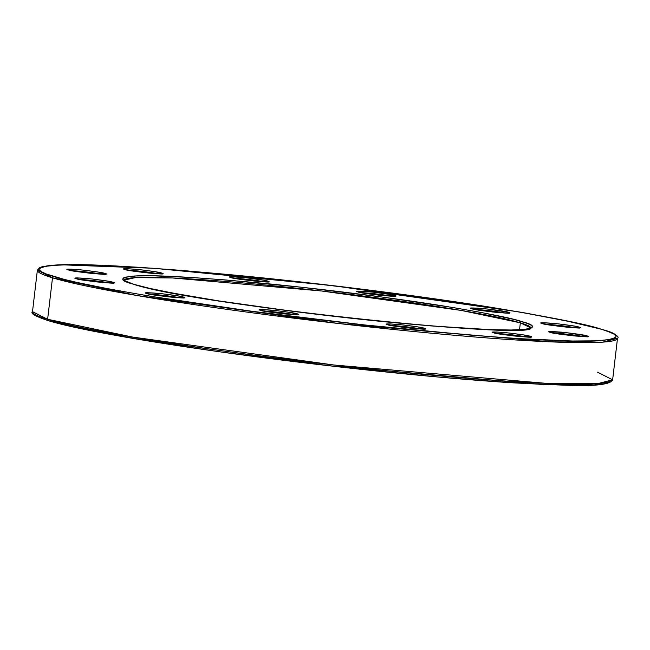 <?xml version="1.0" encoding="UTF-8"?>
<svg xmlns="http://www.w3.org/2000/svg" width="650" height="650" viewBox="0 0 650 650"><rect width="100%" height="100%" fill="white"/><g stroke="black" fill="none" stroke-linecap="round" stroke-linejoin="round"><path stroke-width="0.97" d="M47.629 319.28L32.5 311.659A292.061 17.826 6.7 0 0 47.629 319.28L52.496 277.818A1.397 1.316 -73.2 0 1 53.974 276.559C34.32 271.391 34.157 267.613 53.479 265.208C78.666 263.055 139.36 266.378 235.568 275.186C328.096 284.009 429.528 297.334 491.286 307.328C552.232 317.452 588.884 324.748 601.226 329.217A1.397 1.316 -73.2 0 1 601.477 329.266A1.397 1.316 106.8 0 0 601.226 329.217L608.928 331.801L613.917 334.116L616.159 336.123L615.615 337.813L612.3 339.17L597.496 340.811L572.325 341.006L517.335 338.561L471.242 335.197L364.471 324.927L252.094 311.293L151.214 296.392L110.021 289.169L77.179 282.474L64.309 279.402L46.272 273.975L41.275 271.659L39.041 269.652L39.585 267.963L42.9 266.614L48.961 265.606L69.038 264.68L99.06 265.224L137.865 267.215L183.958 270.579L290.721 280.849L375.424 290.867L480.732 305.662L525.533 313.048L562.729 320.036L601.226 329.217C620.872 334.384 621.034 338.171 601.713 340.576C576.534 342.721 515.832 339.398 419.624 330.59C327.104 321.766 225.664 308.441 163.914 298.447C102.96 288.324 66.316 281.027 53.974 276.559A1.397 1.316 106.8 0 0 52.496 277.818A292.061 17.826 -173.3 0 1 37.367 270.197L52.496 277.818L47.629 319.28A292.061 17.826 6.7 0 0 368.387 368.818A292.061 17.826 6.7 0 0 612.633 379.803L597.87 383.606L546.073 383.329L334.067 365.016L132.559 337.058L47.629 319.28A1.397 1.316 106.8 0 0 48.523 320.734A1.397 1.316 -73.2 0 1 47.629 319.28M59.118 323.627L48.774 320.783A1.397 1.316 -73.2 0 1 48.523 320.734M123.947 280.191L135.232 277.631L172.526 277.973L321.466 290.981L461.37 310.456L520.349 322.831A1.397 1.316 -73.2 0 1 521.828 321.579C513.061 318.411 487.053 313.227 443.788 306.036C399.953 298.951 327.949 289.486 262.275 283.221C193.976 276.973 150.898 274.609 133.023 276.136C119.308 277.842 119.421 280.532 133.372 284.204A1.397 1.316 -73.2 0 1 133.624 284.253A1.397 1.316 106.8 0 0 133.372 284.204L149.841 288.397L173.152 293.15L218.896 300.918L293.646 311.423L353.771 318.533L429.561 325.821L489.824 329.623L511.128 330.005L525.387 329.355L532.041 327.681L532.423 326.479L530.839 325.057L527.296 323.416L514.491 319.556L482.04 312.626L452.798 307.499L381.192 296.92L301.421 287.243L225.639 279.955L192.92 277.566L153.888 275.836L136.013 275.966L125.507 277.136L123.159 278.094L122.769 279.297L124.353 280.727L133.372 284.204C142.131 287.373 168.147 292.549 211.412 299.739C255.239 306.824 327.243 316.29 392.925 322.554C461.216 328.803 504.302 331.167 522.178 329.639C535.892 327.933 535.771 325.244 521.828 321.579A1.397 1.316 106.8 0 0 520.349 322.831A204.929 12.513 -173.3 0 1 530.969 328.006L520.349 322.831L519.537 329.769L520.349 322.831A204.929 12.513 -173.3 0 0 296.701 288.218A204.929 12.513 -173.3 0 0 123.947 280.191M234.357 278.322L263.973 281.799A18.127 1.105 -173.3 0 0 234.357 278.322M266.289 281.856A1.397 1.316 -73.2 0 1 267.629 281.068C265.752 280.288 257.562 279.086 243.076 277.444C230.977 276.526 226.915 276.559 230.88 277.534A1.397 1.316 -73.2 0 1 231.14 277.591A1.397 1.316 106.8 0 0 230.88 277.534L251.729 280.784L268.588 281.645L263.859 280.223L246.773 277.826L231.887 276.738L229.913 276.957L230.88 277.534C232.757 278.314 240.939 279.524 255.434 281.166C267.524 282.084 271.594 282.051 267.629 281.068A1.397 1.316 106.8 0 0 266.289 281.856M150.134 294.287L179.757 297.765A18.127 1.105 -173.3 0 0 150.134 294.287M182.073 297.822A1.397 1.316 -73.2 0 1 183.406 297.042C181.529 296.262 173.347 295.051 158.852 293.41C146.762 292.492 142.699 292.524 146.664 293.499A1.397 1.316 -73.2 0 1 146.916 293.556A1.397 1.316 106.8 0 0 146.664 293.499L167.513 296.749L184.373 297.619L179.644 296.189L162.557 293.792L147.672 292.703L145.697 292.923L146.664 293.499C148.541 294.279 156.723 295.49 171.218 297.131C183.308 298.049 187.371 298.017 183.406 297.042A1.397 1.316 106.8 0 0 182.073 297.822M128.383 270.278L157.999 273.756A18.127 1.105 -173.3 0 0 128.383 270.278M160.314 273.812A1.397 1.316 -73.2 0 1 161.647 273.024C159.77 272.244 151.588 271.034 137.101 269.401C125.003 268.474 120.941 268.507 124.906 269.49A1.397 1.316 -73.2 0 1 125.157 269.539A1.397 1.316 106.8 0 0 124.906 269.49L145.754 272.74L162.614 273.601L155.123 271.692L140.798 269.774L127.928 268.726L124.564 268.751L123.939 268.913L124.906 269.49C126.782 270.27 134.964 271.481 149.459 273.114C161.549 274.032 165.612 274.007 161.647 273.024A1.397 1.316 106.8 0 0 160.314 273.812M71.793 270.701L101.408 274.186A18.127 1.105 -173.3 0 0 71.793 270.701M103.724 274.243A1.397 1.316 -73.2 0 1 105.064 273.455C103.188 272.675 95.006 271.464 80.511 269.823C68.413 268.905 64.35 268.938 68.315 269.921A1.397 1.316 -73.2 0 1 68.575 269.969A1.397 1.316 106.8 0 0 68.315 269.921L89.164 273.162L106.031 274.032L98.532 272.123L84.216 270.205L71.346 269.157L67.982 269.181L67.348 269.344L68.315 269.921C70.192 270.701 78.382 271.903 92.869 273.544C104.967 274.463 109.029 274.43 105.064 273.455A1.397 1.316 106.8 0 0 103.724 274.243M79.755 279.492L109.371 282.969A18.127 1.105 -173.3 0 0 79.755 279.492M111.686 283.026A1.397 1.316 -73.2 0 1 113.027 282.246C111.15 281.466 102.968 280.256 88.473 278.614C76.383 277.696 72.312 277.729 76.278 278.712A1.397 1.316 -73.2 0 1 76.538 278.761A1.397 1.316 106.8 0 0 76.278 278.712L97.126 281.954L113.994 282.823L109.265 281.393L92.178 278.996L77.293 277.908L75.319 278.127L76.278 278.712C78.154 279.484 86.344 280.694 100.831 282.336C112.929 283.254 116.992 283.221 113.027 282.246A1.397 1.316 106.8 0 0 111.686 283.026M264.079 311.123L293.694 314.608A18.127 1.105 -173.3 0 0 264.079 311.123M296.01 314.665A1.397 1.316 -73.2 0 1 297.351 313.877C295.474 313.097 287.284 311.886 272.797 310.245C260.699 309.327 256.636 309.359 260.601 310.342A1.397 1.316 -73.2 0 1 260.861 310.391A1.397 1.316 106.8 0 0 260.601 310.342L281.45 313.584L298.317 314.454L290.818 312.544L276.502 310.627L261.617 309.538L259.634 309.766L260.601 310.342C262.478 311.123 270.66 312.325 285.155 313.966C297.245 314.884 301.316 314.852 297.351 313.877A1.397 1.316 106.8 0 0 296.01 314.665M391.048 325.488L420.664 328.973A18.127 1.105 -173.3 0 0 391.048 325.488M422.979 329.03A1.397 1.316 -73.2 0 1 424.312 328.242C422.435 327.462 414.253 326.251 399.766 324.61C387.668 323.692 383.606 323.724 387.571 324.707A1.397 1.316 -73.2 0 1 387.822 324.756A1.397 1.316 106.8 0 0 387.571 324.707L408.419 327.949L425.279 328.819L417.788 326.909L403.463 324.992L390.593 323.944L387.229 323.968L386.604 324.131L387.571 324.707C389.447 325.488 397.629 326.69 412.124 328.331C424.214 329.249 428.285 329.225 424.312 328.242A1.397 1.316 106.8 0 0 422.979 329.03M497.023 333.539L526.638 337.017A18.127 1.105 -173.3 0 0 497.023 333.539M528.954 337.074A1.397 1.316 -73.2 0 1 530.294 336.286C528.418 335.506 520.227 334.303 505.741 332.662C493.642 331.744 489.58 331.776 493.545 332.751A1.397 1.316 -73.2 0 1 493.805 332.808A1.397 1.316 106.8 0 0 493.545 332.751L514.394 336.001L531.253 336.863L523.762 334.953L509.446 333.044L496.576 331.988L492.578 332.174L493.545 332.751C495.422 333.531 503.604 334.742 518.099 336.383C530.189 337.301 534.259 337.269 530.294 336.286A1.397 1.316 106.8 0 0 528.954 337.074M553.605 333.109L583.221 336.586A18.127 1.105 -173.3 0 0 553.605 333.109M550.387 332.377A1.397 1.316 106.8 0 0 550.136 332.321C552.012 333.101 560.194 334.311 574.681 335.952C586.779 336.871 590.842 336.838 586.877 335.855L566.028 332.613L549.169 331.744L556.66 333.653L570.984 335.571L585.869 336.659L587.844 336.432L586.877 335.855A1.397 1.316 106.8 0 0 585.536 336.643A1.397 1.316 -73.2 0 1 586.877 335.855C585 335.083 576.818 333.873 562.323 332.231C550.233 331.313 546.163 331.346 550.136 332.321A1.397 1.316 -73.2 0 1 550.558 332.442M545.642 324.317L575.258 327.795A18.127 1.105 -173.3 0 0 545.642 324.317M577.574 327.852A1.397 1.316 -73.2 0 1 578.914 327.072C577.038 326.292 568.856 325.081 554.361 323.44C542.271 322.522 538.2 322.554 542.165 323.529A1.397 1.316 -73.2 0 1 542.425 323.586A1.397 1.316 106.8 0 0 542.165 323.529L563.014 326.779L579.881 327.649L575.153 326.219L558.066 323.822L543.181 322.733L541.198 322.952L542.165 323.529C544.042 324.309 552.232 325.52 566.719 327.161C578.817 328.079 582.879 328.047 578.914 327.072A1.397 1.316 106.8 0 0 577.574 327.852M475.264 309.522L504.879 312.999A18.127 1.105 -173.3 0 0 475.264 309.522M472.046 308.791A1.397 1.316 106.8 0 0 471.786 308.742C473.663 309.514 481.845 310.724 496.34 312.366C508.438 313.284 512.501 313.251 508.536 312.276L487.687 309.026L470.819 308.157L475.548 309.587L492.635 311.984L507.52 313.072L509.503 312.853L508.536 312.276A1.397 1.316 106.8 0 0 507.195 313.056A1.397 1.316 -73.2 0 1 508.536 312.276C506.659 311.496 498.469 310.286 483.982 308.644C471.884 307.726 467.821 307.759 471.786 308.742A1.397 1.316 -73.2 0 1 472.217 308.856M361.327 292.687L390.942 296.164A18.127 1.105 -173.3 0 0 361.327 292.687M393.258 296.221A1.397 1.316 -73.2 0 1 394.591 295.441C392.714 294.661 384.532 293.451 370.045 291.809C357.947 290.891 353.884 290.924 357.849 291.899A1.397 1.316 -73.2 0 1 358.101 291.956A1.397 1.316 106.8 0 0 357.849 291.899L378.698 295.149L395.558 296.018L390.829 294.588L373.742 292.191L358.857 291.102L356.882 291.322L357.849 291.899C359.726 292.679 367.908 293.889 382.403 295.531C394.493 296.449 398.556 296.416 394.591 295.441A1.397 1.316 106.8 0 0 393.258 296.221M530.952 328.25L531.058 327.925C532.894 340.543 190.125 304.111 133.607 284.245L123.906 280.361M610.415 382.037L607.1 383.386M550.94 384.776L512.135 382.785L440.806 377.26L359.279 369.151L302.713 362.635L219.952 351.829L169.268 344.338L104.821 333.393L71.987 326.698M617.5 338.341A292.061 17.826 -173.3 0 1 373.254 327.356A292.061 17.826 -173.3 0 1 52.496 277.818L137.426 295.596L338.942 323.554L550.94 341.868L602.745 342.144L617.5 338.341L612.633 379.803C606.629 388.529 569.741 385.474 506.667 382.436C450.539 378.674 386.384 372.539 314.202 364.016C196.007 350.066 84.866 331.979 48.539 320.734C35.425 316.387 30.079 313.365 32.5 311.659L37.367 270.197L39.804 267.507L42.843 266.533L61.409 264.802L153.879 268.287L330.72 285.382L519.244 311.951L574.372 322.489L601.461 329.266C614.624 333.645 619.97 336.668 617.5 338.341M493.976 332.873A1.397 1.316 106.8 0 0 493.805 332.808L493.358 332.694M261.032 310.464A1.397 1.316 106.8 0 0 260.861 310.391L260.414 310.286M597.504 372.182L612.633 379.803M48.774 320.783L131.95 338.252L329.184 365.763L540.548 384.345L594.197 384.938L610.967 381.404M230.693 277.477L231.116 277.582C232.594 279.11 274.544 283.14 267.865 281.767L267.727 281.832M146.477 293.442L146.9 293.548C148.379 295.076 190.32 299.106 183.649 297.741L183.511 297.798M124.719 269.433L125.141 269.539C126.62 271.058 168.561 275.088 161.891 273.723L161.752 273.78M68.128 269.864L68.559 269.969C70.038 271.489 111.979 275.519 105.308 274.154L105.17 274.211M76.099 278.647L76.521 278.752C78 280.28 119.941 284.31 113.271 282.945L113.133 283.002M387.384 324.651L387.806 324.756C389.285 326.276 431.226 330.306 424.556 328.941L424.418 328.998M549.949 332.264L550.371 332.369C551.85 333.897 593.791 337.927 587.121 336.554L586.983 336.619M541.986 323.473L542.409 323.578C543.887 325.106 585.829 329.136 579.158 327.771L579.02 327.827M471.599 308.677L472.03 308.783C473.509 310.31 515.45 314.34 508.779 312.975L508.633 313.032M357.662 291.842L358.085 291.947C359.564 293.475 401.505 297.505 394.834 296.132L394.696 296.197M530.392 337.041L530.53 336.984C537.209 338.349 495.259 334.319 493.781 332.8M297.448 314.632L297.586 314.576C304.265 315.941 262.316 311.911 260.837 310.383"/></g></svg>
